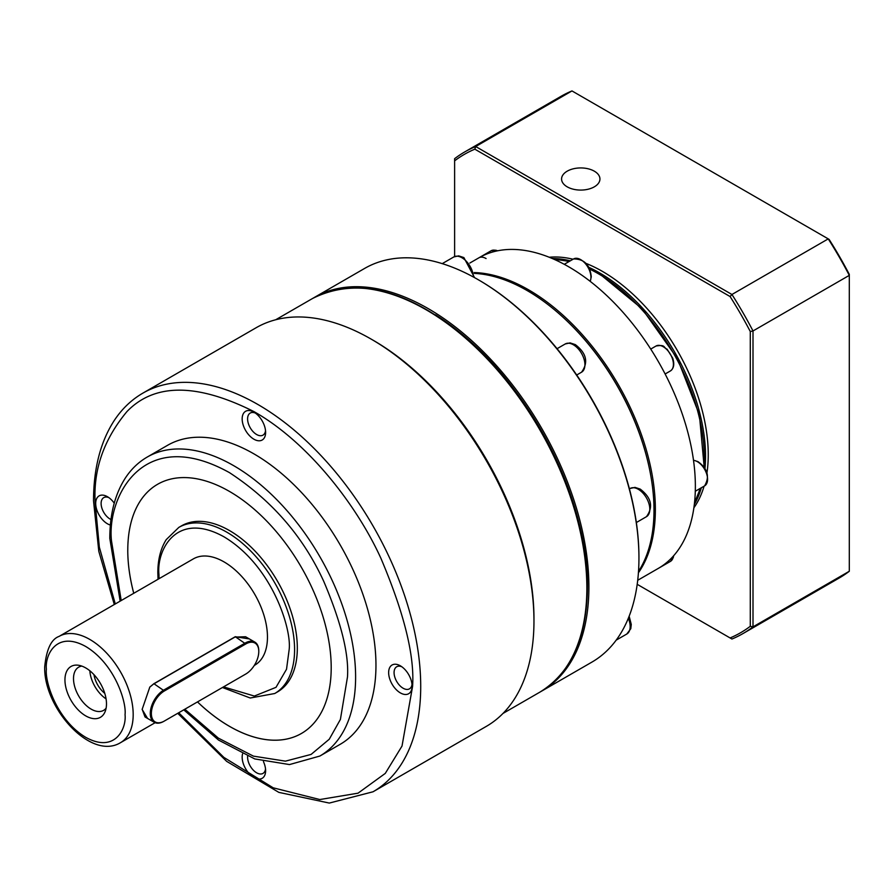 <?xml version="1.0" encoding="UTF-8"?>
<svg xmlns="http://www.w3.org/2000/svg" width="894" height="894" viewBox="0 0 894 894"><rect width="100%" height="100%" fill="white"/><g stroke="black" fill="none" stroke-linecap="round" stroke-linejoin="round"><path stroke-width="1.34" d="M587.202 577.457A226.137 130.558 -120 0 0 435.534 314.8M540.803 691.598A227.288 131.228 -120 0 0 541.82 691.017A227.288 131.228 -120 0 0 576.664 508.887A227.288 131.228 -120 0 0 428.181 308.598A227.288 131.228 -120 0 0 314.532 297.344A227.288 131.228 -120 0 0 313.526 297.937M541.82 691.017L591.873 662.13A227.288 131.228 -120 0 0 638.942 558.079A227.288 131.228 -120 0 0 478.223 279.699L478.223 279.699A227.288 131.228 -120 0 0 364.584 268.446L314.532 297.344M638.942 558.079L638.942 557.141A226.137 130.558 -120 0 0 479.039 280.18A226.137 130.558 -120 0 0 479.039 280.168L478.223 279.71L479.039 280.18M638.506 571.411A179.336 103.536 -120 0 0 650.72 475.273A179.336 103.536 -120 0 0 555.822 310.911A179.336 103.536 -120 0 0 527.181 290.584A179.336 103.536 -120 0 0 474.379 273.396M650.664 474.949A178.185 102.877 -120 0 0 650.609 474.636A178.185 102.877 -120 0 0 556.325 311.324A178.185 102.877 -120 0 0 556.068 311.112M638.417 572.786A179.336 103.536 -120 0 0 528.544 289.801A179.336 103.536 -120 0 0 474.222 272.558M637.713 580.284L658.219 568.45A179.336 103.536 -120 0 0 695.364 486.347A179.336 103.536 -120 0 0 658.219 361.366A179.336 103.536 -120 0 0 568.55 266.703A179.336 103.536 -120 0 0 478.882 257.818L478.882 257.818A14.382 8.303 60 0 1 486.079 258.534M588.453 267.15A149.611 86.372 60 0 1 599.74 272.972A149.611 86.372 60 0 1 704.93 468.892M701.365 487.744A149.611 86.372 60 0 1 694.325 504.462M693.878 507.803A149.611 86.372 -120 0 0 704.081 486.18M706.908 473.217A149.611 86.372 -120 0 0 602.455 271.407A149.611 86.372 -120 0 0 585.704 263.272M594.32 186.835A19.176 11.074 180 0 1 573.423 189.237A19.176 11.074 180 0 1 561.577 179.001A19.176 11.074 180 0 1 567.198 171.179A19.176 11.074 180 0 1 588.096 168.776A19.176 11.074 180 0 1 599.941 179.001A19.176 11.074 180 0 1 594.32 186.835M573.054 259.238A149.611 86.372 -120 0 0 549.229 257.26M454.621 256.544L454.621 160.842A276.201 159.467 60 0 1 474.826 149.175L730.085 296.54A276.201 159.467 60 0 1 750.289 331.54L750.289 626.281A276.201 159.467 60 0 1 730.085 637.947L637.198 584.318M552.347 258.556A149.611 86.372 60 0 1 570.338 260.802M454.621 160.842L454.621 158.685A278.123 160.574 -120 0 1 464.757 151.913A278.123 160.574 -120 0 1 475.686 146.527L474.826 149.175M742.869 633.634A278.123 160.574 -120 0 0 753.005 626.862L849.3 571.266A278.123 160.574 -120 0 1 839.164 578.038L742.869 633.634A278.123 160.574 -120 0 1 731.94 639.02L730.085 637.947M849.3 571.266L849.3 275.363L753.005 330.959L753.005 626.862L750.289 626.281M730.085 296.54L731.94 294.484L475.686 146.527L571.981 90.931L829.096 239.38A276.201 159.467 -120 0 1 849.3 274.38L849.3 275.363A278.123 160.574 -120 0 0 828.235 238.888L731.94 294.484A278.123 160.574 -120 0 1 753.005 330.959L750.289 331.54M571.981 90.931A278.123 160.574 -120 0 0 561.052 96.317L464.757 151.913M486.291 726.397A230.171 132.893 -120 0 0 533.964 621.028A230.171 132.893 -120 0 0 371.211 339.139A230.171 132.893 -120 0 0 256.131 327.74L142.884 393.125A230.171 132.893 60 0 1 320.242 454.789A230.171 132.893 60 0 1 420.716 686.413A230.171 132.893 60 0 1 373.044 791.782L486.291 726.397M371.211 339.139L373.245 340.312A227.288 131.228 -120 0 1 533.964 618.682L533.964 621.028M388.644 672.601A16.584 9.577 60 0 1 400.378 665.829A16.584 9.577 60 0 1 412.1 686.134A16.584 9.577 60 0 1 400.378 692.906A16.584 9.577 60 0 1 388.644 672.601M401.819 666.768A12.751 7.364 -120 0 0 396.712 666.756A12.751 7.364 -120 0 0 394.075 672.601A12.751 7.364 -120 0 0 399.64 685.43A12.751 7.364 -120 0 0 409.463 688.838A12.751 7.364 -120 0 0 412.011 684.413M110.375 525.046A16.584 9.577 60 0 1 95.692 503.456A16.584 9.577 60 0 1 107.414 496.695A16.584 9.577 60 0 1 114.242 503.166M108.867 497.623A12.751 7.364 -120 0 0 103.76 497.623A12.751 7.364 -120 0 0 101.111 503.456A12.751 7.364 -120 0 0 110.979 519.515M147.242 457.046L167.58 445.301A172.62 99.67 60 0 1 300.607 491.555A172.62 99.67 60 0 1 375.961 665.27A172.62 99.67 60 0 1 340.212 744.3L319.862 756.045A172.62 99.67 60 0 0 355.611 677.015A172.62 99.67 60 0 0 280.269 503.3A172.62 99.67 60 0 0 147.242 457.046C138.481 462.131 131.161 469.16 125.294 478.122C114.991 494.181 109.828 514.274 109.806 538.423L120.165 601.137M263.428 761.565A16.584 9.577 60 0 1 265.619 770.706A16.584 9.577 60 0 1 253.896 777.478A16.584 9.577 60 0 1 242.162 757.173A16.584 9.577 60 0 1 242.542 753.966M247.638 756.212A12.751 7.364 -120 0 0 247.593 757.173A12.751 7.364 -120 0 0 253.158 770.002A12.751 7.364 -120 0 0 262.981 773.411A12.751 7.364 -120 0 0 265.529 768.985M242.162 418.895A16.584 9.577 60 0 1 253.896 412.123A16.584 9.577 60 0 1 265.619 432.428A16.584 9.577 60 0 1 253.896 439.2A16.584 9.577 60 0 1 242.162 418.895M255.338 413.062A12.751 7.364 -120 0 0 250.231 413.05A12.751 7.364 -120 0 0 247.593 418.895A12.751 7.364 -120 0 0 253.158 431.724A12.751 7.364 -120 0 0 262.981 435.132A12.751 7.364 -120 0 0 265.529 430.707M157.567 484.302A143.856 83.053 -120 0 0 127.786 550.156A143.856 83.053 60 0 1 157.556 484.313A143.856 83.053 60 0 1 268.412 522.856A143.856 83.053 60 0 1 331.205 667.628A143.856 83.053 60 0 1 301.412 733.482A143.856 83.053 60 0 1 197.485 701.913M178.822 527.404L181.56 525.828A95.904 55.372 60 0 1 255.46 551.52A95.904 55.372 60 0 1 297.322 648.027A95.904 55.372 60 0 1 277.464 691.934L274.726 693.52A95.904 55.372 60 0 0 294.584 649.614A95.904 55.372 60 0 0 252.723 553.095A95.904 55.372 60 0 0 178.822 527.404L166.25 539.607C160.652 548.547 157.836 559.633 157.836 572.875L158.048 579.267M59.093 636.394C51.249 639.188 46.443 649.335 44.7 666.835C43.515 707.713 90.652 760.794 120.478 742.702A61.373 35.436 60 0 0 133.184 714.608A61.373 35.436 60 0 0 106.397 652.832A61.373 35.436 60 0 0 59.093 636.394L193.372 558.873A61.373 35.436 60 0 1 240.665 575.311A61.373 35.436 60 0 1 267.462 637.087A61.373 35.436 60 0 1 254.745 665.181L254.287 665.449M147.566 718.43L142.135 709.411L149.834 687.05L153.902 683.686L235.278 636.707L249.359 638.942M149.7 687.207L153.522 684.066L234.898 637.087L245.593 636.763L254.801 642.082A19.176 11.074 -60 0 1 258.779 650.866L258.779 651.491A18.416 10.627 -60 0 1 245.761 674.042L164.384 721.022A18.416 10.627 -60 0 1 151.365 713.513A18.416 10.627 -60 0 1 164.384 690.961L245.761 643.971A18.416 10.627 -60 0 1 258.779 651.491M164.384 721.022L163.837 721.335A19.176 11.074 -60 0 1 154.249 722.285A19.176 11.074 -60 0 1 150.281 713.513A19.176 11.074 -60 0 1 163.837 690.023L245.213 643.032A19.176 11.074 -60 0 1 254.801 642.082M64.949 679.909A29.368 16.952 60 0 1 78.303 665.225A29.368 16.952 60 0 1 106.487 703.88A29.368 16.952 60 0 1 105.112 711.646A29.368 16.952 60 0 1 81.946 713.3A29.368 16.952 60 0 1 64.949 679.909M81.835 666.097A24.931 14.393 -120 0 0 78.672 667.17A24.931 14.393 -120 0 0 73.509 678.591A24.931 14.393 -120 0 0 84.394 703.679A24.931 14.393 -120 0 0 103.615 710.361A24.931 14.393 -120 0 0 106.118 708.16M133.742 593.292A143.856 83.053 60 0 1 127.764 550.168A143.856 83.053 -120 0 0 133.765 593.281M197.507 701.902A143.856 83.053 -120 0 0 301.423 733.471M154.249 722.285L145.029 716.966L142.146 709.21M89.836 670.779A24.931 14.393 -120 0 0 106.073 698.884M104.766 693.364A19.389 11.186 60 0 1 93.971 674.657M573.389 344.782A16.304 9.409 -120 0 0 565.231 343.966L570.093 342.894L575.3 344.592C586.542 353.231 588.621 362.428 581.536 372.206A16.304 9.409 -120 0 0 584.039 359.142A16.304 9.409 -120 0 0 573.389 344.782M473.474 277.039A16.304 9.409 -120 0 0 461.963 257.763A16.304 9.409 -120 0 0 453.806 256.947L458.667 255.874L463.874 257.573L474.535 277.621M638.282 489.275A16.304 9.409 -120 0 0 630.136 488.459L634.986 487.386L640.205 489.085C651.447 497.723 653.525 506.92 646.44 516.698A16.304 9.409 -120 0 0 648.932 503.635A16.304 9.409 -120 0 0 638.282 489.275M695.286 491.253L704.595 485.889A14.382 8.303 -120 0 0 706.796 474.356A14.382 8.303 -120 0 0 697.398 461.684A14.382 8.303 -120 0 0 693.509 460.332M590.152 281.319A14.382 8.303 -120 0 0 590.934 277.274A14.382 8.303 -120 0 0 580.754 259.662A14.382 8.303 -120 0 0 573.568 258.947L564.27 264.311M703.801 467.137A149.611 86.372 -120 0 0 598.388 273.754A149.611 86.372 -120 0 0 589.403 269.005M568.986 261.584A149.611 86.372 -120 0 0 554.314 259.416M665.125 373.994L670.422 370.932A14.382 8.303 -120 0 0 672.634 359.399A14.382 8.303 -120 0 0 663.236 346.727A14.382 8.303 -120 0 0 656.04 346.012L650.743 349.073M616.167 640.16L626.795 634.025A16.304 9.409 -120 0 0 628.326 618.279M658.219 568.45L670.422 561.398A14.382 8.303 -120 0 0 673.338 556.102M694.56 502.327A149.611 86.372 -120 0 0 700.013 488.526M497.131 250.901A14.382 8.303 -120 0 0 491.085 250.778L469.853 263.037M115.281 603.953L99.346 547.162L95.211 503.188C93.099 470.11 103.67 439.58 126.948 411.564C154.506 383.012 196.825 383.012 253.896 411.564C307.759 441.938 356.494 504.741 380.844 558.158C404.122 613.038 414.693 655.794 412.581 686.413L402.021 746.043L385.28 773.399L358.036 793.179L319.817 799.538L273.195 787.815L223.88 757.397L178.711 712.753M586.866 588.14A227.288 131.228 -120 0 0 487.643 359.41A227.288 131.228 -120 0 0 312.498 298.518C357.846 275.911 410.212 290.002 469.573 340.793C537.685 400.356 588.543 506.641 587.425 587.358C586.844 638.059 570.964 673.003 539.786 692.191A227.288 131.228 -120 0 0 586.866 588.14M121.204 600.533L111.482 540.769C106.744 498.181 142.146 424.08 229.479 472.647C271.921 500.416 303.39 536.746 323.874 581.648C341.184 622.459 349.051 654.252 347.475 677.015L340.402 719.424L329.26 739.237L311.112 754.413L285.432 761.152L253.438 756.134L218.415 738.153L184.823 709.221M159.054 578.686L158.953 574.44C156.338 550.939 175.872 510.061 224.059 536.858C272.245 565.701 291.779 629.13 289.153 649.614L286.527 669.237L276.011 687.33L254.354 696.057L223.511 686.883M46.387 669.193C44.801 654.989 56.601 630.292 85.712 646.485C114.834 663.907 126.635 702.237 125.048 714.608C126.635 728.8 114.834 753.497 85.712 737.315C56.601 719.882 44.801 681.563 46.387 669.193M164.384 690.961L153.902 683.686M235.278 636.707L245.761 643.971M693.487 460.198L697.968 461.628C707.713 468.691 709.914 476.781 704.595 485.889M573.568 258.947C584.128 258.902 590.029 264.847 591.269 276.805L590.264 281.398M553.844 259.204L569.4 261.35M589.068 268.301L599.349 273.653L642.082 308.765L677.428 358.639L699.399 414.816L704.237 467.786M576.708 374.999L581.536 372.206M636.349 522.532L646.44 516.698M650.609 474.636L650.72 475.273M557.063 348.694L565.231 343.966M442.228 263.641L453.806 256.947M629.421 488.873L630.136 488.459M629.152 616.212L631.276 624.437L630.784 628.717L626.795 634.025M673.674 555.733L673.283 557.599L670.422 561.398M497.623 250.801L495.812 250.197L491.085 250.778M700.427 488.292L694.504 502.841M670.422 370.932C673.864 368.451 674.624 364.182 672.713 358.136L667.103 349.208C663.002 347.397 665.929 344.436 656.04 346.012M142.884 393.125C131.384 399.797 121.774 409.027 114.03 420.839C100.419 442.027 93.579 468.691 93.524 500.841L98.809 551.374L114.298 604.523M539.786 692.191L502.998 713.434M120.478 742.702L155.109 722.71M177.727 713.323L226.663 761.364L278.839 792.375L329.305 803.069L373.044 791.782M312.498 298.518L275.71 319.75M183.762 709.836L218.561 740.087L254.745 758.928L289.511 764.571L319.862 756.045M222.438 687.508L250.253 698.002L274.726 693.52"/></g></svg>
